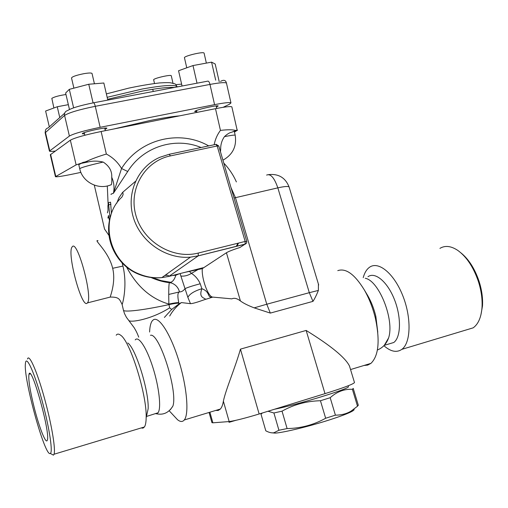 <?xml version="1.0" encoding="UTF-8"?>
<svg xmlns="http://www.w3.org/2000/svg" width="508" height="508" viewBox="0 0 508 508"><rect width="100%" height="100%" fill="white"/><g stroke="black" fill="none" stroke-linecap="round" stroke-linejoin="round"><path stroke-width="0.76" d="M465.69 330.098L473.17 327.844C478.257 324.174 481.203 317.411 482.009 307.556C482.511 299.32 481.305 290.62 478.384 281.451C473.462 267.151 466.604 256.8 457.797 250.412C451.021 245.929 445.065 245.256 439.928 248.38M461.099 253.009C468.795 259.309 474.783 268.732 479.057 281.273C481.819 289.954 482.962 298.202 482.486 306.007L480.898 314.947M363.207 277.666C364.534 272.79 366.643 269.323 369.532 267.259C378.339 260.807 393.808 273.171 402.641 295.345C411.594 317.436 410.972 342.811 401.853 349.352C396.672 352.895 390.69 351.676 383.908 345.7M377.781 332.232L375.856 316.433C374.021 308.807 371.323 301.892 367.767 295.681L366.789 294.043M365.252 278.27C379.044 280.676 394.672 319.951 388.588 337.947L384.359 345.211M367.97 276.72C375.006 271.507 387.344 281.591 394.354 299.339C401.46 317.017 401.022 337.293 393.764 342.506L388.512 344.075M34.404 408.356C29.966 390.531 28.162 379.152 29 374.225C31.229 363.658 50.667 433.235 47.307 440.207C46.038 444.735 39.389 427.958 34.404 408.356M51.479 454.069L53.423 455.149L54.019 454.235C55.696 450.126 52.261 427.965 46.12 404.476C38.519 374.853 29.197 352.762 27.515 358.991M43.288 405.301C49.752 430.047 52.94 452.565 50.324 453.428C45.129 457.943 23.216 378.136 25.425 363.62C25.978 353.333 35.414 374.536 43.288 405.301M116.186 335.21C117.278 333.75 118.758 333.75 120.625 335.216C130.143 341.02 147.142 395.319 146.158 417.862C146.082 422.313 145.498 425.355 144.418 426.98L142.977 428.142L141.186 427.952M150.444 335.299C159.074 332.175 178.003 390.874 172.936 405.994L170.383 409.683M135.217 339.915C138.481 335.432 146.698 347.796 152.902 367.525C159.156 387.198 161.468 408.464 158.026 412.794L156.534 413.791L155.264 413.614M127.775 342.995C135.579 347.955 148.977 390.658 148.165 408.692L146.158 417.862M158.026 412.794L146.469 416.452M236.131 420.268L235.744 420.389M235.731 420.357L229.076 422.326L228.867 421.577M110.077 218.078L108.433 202.66L107.912 205.962L108.02 210.287L107.429 212.877M108.553 202.629L110.547 202.184L111.462 213.57M107.925 218.008L108.522 215.487L109.48 220.713M172.631 275.463L175.857 275.228C174.606 279.216 172.898 281.572 170.72 282.302L168.084 282.34L161.366 281.013L151.276 277.533M318.364 290.443C316.573 294.957 314.776 298.602 312.966 301.371L270.32 313.093L254.184 307.861C247.974 305.479 243.383 303.174 240.417 300.946C237.122 298.412 234.271 297.713 231.858 298.856L212.782 297.104L205.804 299.288C205.283 299.25 194.354 303.6 190.475 303.67L181.381 302.577L179.057 303.886L178.772 302.647C177.387 295.98 177.629 292.405 179.489 291.929C178.327 287.604 175.724 284.651 171.672 283.07L169.348 282.651L171.672 283.07L170.72 282.302L161.239 280.638L152.121 277.622M166.033 275.387L168.669 275.52M241.224 246.666L239.903 247.504C233.204 249.619 228.714 251.371 226.435 252.755L202.311 268.63L186.157 272.085M203.022 267.818L184.144 272.548M179.254 273.787L175.857 275.228M166.021 275.374L164.935 275.406M110.852 215.411C103.08 237.934 115.97 265.436 138.894 274.32C146.329 277.311 153.988 278.403 161.868 277.603L190.443 257.156L198.298 255.829L245.618 243.973L246.647 242.786L246.786 241.484L245.161 241.44L245.091 244.215L198.26 255.861L198.241 253.06C172.771 259.664 143.04 241.859 135.865 215.265C128.302 188.754 144.977 161.017 170.421 155.899L169.24 154.261L159.88 157.277C137.973 166.611 125.933 193.015 133.325 217.392C140.519 241.814 165.97 259.385 190.443 257.156L198.26 255.861L168.904 276.403L161.868 277.603C154.178 278.263 146.666 277.089 139.332 274.072C108.407 262.407 98.762 218.084 121.933 197.066L123.095 194.64L122.866 192.164L122.282 192.805L118.821 198.018L116.745 203.244M135.446 181.369L122.866 192.164M180.067 273.577L187.846 297.301C189.827 293.815 194.501 290.957 201.879 288.722C211.03 292.125 206.578 298.19 212.782 297.104C208.223 297.205 201.365 278.403 202.311 268.63M179.489 291.929C181.585 291.922 183.426 290.83 185.007 288.658C187.706 287.376 192.773 285.744 200.222 283.756C198.241 279.317 195.32 275.857 191.446 273.38L197.923 269.596M181.191 276.073C184.55 276.384 187.966 275.488 191.446 273.38L189.344 271.386M239.903 247.504L246.367 243.288M169.469 154.216L215.875 144.386L217.157 145.974L218.77 146.006M111.176 194.399C110.496 194.354 111.246 193.98 113.424 193.275L127.724 171.501C143.008 146.672 175.184 136.665 201.066 147.523M364.039 365.462L367.684 365.106L370.935 363.372C378.587 355.924 380.111 341.046 375.495 318.719C372.923 308.058 369.17 298.406 364.23 289.776C354.66 274.257 345.84 267.881 337.769 270.643M149.606 332.029C149.822 326.434 150.774 322.631 152.451 320.618L153.537 319.716C159.106 316.249 170.612 334.093 178.746 360.432C186.938 386.715 189.287 414.096 184.271 419.976C182.537 422.065 180.283 421.97 177.495 419.691L173.965 415.9M126.587 267.037C136.925 286.525 151.016 298.869 168.866 304.07L169.647 307.854L171.691 309.429L164.395 317.436M169.647 307.854C151.638 319.31 131.191 322.656 128.962 320.618L128.613 320.237M262.382 412.985L261.004 414.172L265.798 430.803C268.903 432.486 271.609 433.134 273.901 432.765L278.93 430.257L287.109 428.561C300.787 428.346 313.633 424.91 325.653 418.255L335.401 415.157C341.497 415.131 346.754 413.766 351.161 411.061L357.511 406.222L358.267 405.124M353.917 409.226C354.705 409.721 353.377 410.775 349.942 412.388C345.484 414.445 338.652 416.954 329.438 419.906C309.366 426.358 283.547 432.613 275.228 433.121L271.634 432.81M348.367 386.461L348.431 386.664C349.961 388.614 297.504 404.698 274.384 409.277M353.238 388.366L352.4 389.306C344.284 388.893 336.88 391.693 330.187 397.7L320.446 400.736C306.597 401.066 293.795 404.539 282.035 411.163L273.914 412.985L267.995 411.251M273.914 412.985L278.93 430.257M282.035 411.163L287.109 428.561M320.446 400.736L325.653 418.255M330.187 397.7L335.401 415.157M352.4 389.306L357.511 406.222M53.892 107.988L51.822 98.355C54.343 96.831 59.061 95.548 65.977 94.513M59.779 117.564L57.252 106.75L68.345 104.661M49.314 126.867L45.612 111.036L57.252 106.75M154.508 83.496L153.683 79.883C152.489 78.594 170.999 74.244 171.279 75.749L171.298 75.832M175.959 84.646L181.623 84.131M153.245 91.484L152.813 89.592M186.754 67.799L184.48 57.848C183.02 56.248 203.651 51.251 204.089 53.105L204.114 53.226M215.69 80.175L211.588 62.147L215.189 64.002L219.208 81.667M197.021 83.185L192.996 65.557L211.588 62.147M182.054 86.023L178.562 70.745L192.996 65.557M73.889 88.144L71.526 77.997C72.092 76.676 76.194 75.241 83.826 73.685C88.652 72.873 91.383 72.79 92.024 73.431L92.05 73.539M73.622 107.836L69.317 89.351L88.748 84.245L103.842 83.007L107.804 100.095M69.463 109.468L65.627 93.021L69.317 89.351M93.078 102.889L88.748 84.245M196.774 111.652L194.691 111.563L195.256 111.017C198.545 109.112 218.084 104.832 218.199 105.988L216.383 107.08M84.55 133.922L82.366 133.782C80.829 132.588 106.661 126.765 106.896 128.251L105.01 129.381M111.735 177.279C111.925 181.159 111.785 183.617 111.316 184.645L111.252 184.849M127.724 171.501L121.552 168.51L113.424 193.275C114.579 187.789 114.014 182.448 111.735 177.267C112.116 171.075 109.264 166.008 103.181 162.065C88.443 165.437 80.626 167.672 79.737 168.764C82.467 182.283 98.73 190.462 111.316 184.645M208.699 145.904C179.673 129.286 139.732 138.894 121.552 168.51C117.85 162.255 112.782 157.429 106.362 154.045C98.349 156.451 91.624 158.96 86.182 161.576L76.124 164.871L70.358 140.176C74.86 137.757 85.115 134.868 101.124 131.508L215.5 108.687C225.323 106.782 230.778 106.172 231.858 106.864L231.902 107.042M55.429 176.625L50.305 154.775L70.358 140.176M55.086 151.098C51.651 151.505 49.771 151.511 49.447 151.117L69.393 136.055C73.882 133.572 84.131 130.664 100.152 127.311L214.579 104.648C224.409 102.756 229.87 102.178 230.962 102.914L229.489 104.21L223.12 107.321M113.703 129L150.317 120.434C162.852 117.964 172.574 116.44 179.476 115.875M103.181 162.065C97.923 160.865 93.053 160.801 88.57 161.862L82.912 162.389M236.518 130.302L231.623 132.232L237.528 130.162L235.547 130.448C232.645 129.572 227.609 129.553 220.447 130.397C217.278 134.601 215.182 139.382 214.166 144.748M231.629 132.239C229.54 132.632 227.152 134.099 224.466 136.627C221.856 140.335 220.593 144.539 220.675 149.244L220.478 151.549M233.318 131.508L234.309 131.369M224.466 136.627C230.988 135.363 234.556 134.887 235.179 135.198L234.29 131.28M234.461 132.048L237.528 130.162M79.712 168.675L78.784 164.681L81.242 163.379L88.494 161.868M236.442 130.416L236.068 130.423M76.124 164.871L55.442 176.701C56.775 177.082 62.986 176.124 74.079 173.812L80.893 172.377M98.019 240.722C92.812 239.141 108.579 251.003 112.668 268.288C115.957 281.718 110.553 295.358 110.217 297.085L110.579 297.021M87.363 302.914C93.294 298.063 77.273 238.83 72.257 246.786L72.13 246.945C66.599 252.978 82.106 310.248 87.363 302.914L110.217 297.085C119.672 296.888 119.539 299.663 122.079 304.336C121.793 306.756 127.965 287.198 122.949 266.084L122.149 262.947M108.979 235.477L104.534 229.038L94.304 185.147M107.302 185.947L108.09 203.746M209.067 412.458L211.944 422.662L212.877 422.815L209.893 412.21M215.659 410.458L218.218 410.477L220.383 409.029C221.78 407.454 222.777 404.844 223.374 401.18L229.159 421.557L212.877 422.815M354.419 382.327L354.489 382.562C353.358 384.137 343.529 387.833 324.999 393.637L259.144 413.988L240.449 349.136L306.153 330.441C330.835 345.707 345.275 357.562 349.472 366.001L349.917 367.475M229.159 421.557C234.931 420.795 244.926 418.268 259.144 413.988M223.374 401.18C225.819 389.439 235.242 367.659 240.449 349.136M318.395 284.029L318.376 290.43M234.042 198.018L235.458 197.675L230.981 187.592M289.166 187.211L289.103 186.995C288.214 186.093 284.461 186.385 277.832 187.858C274.314 177.705 270.574 173.45 266.617 175.089M237.973 243.218L236.214 246.424M181.381 302.577C176.6 306.197 172.701 310.68 169.685 316.027M205.804 299.288C203.295 297.459 198.749 297.377 201.879 288.722L200.222 283.756M179.057 303.886L171.691 309.429M178.772 302.647C177.076 302.546 173.768 303.022 168.866 304.07C168.593 291.948 168.751 284.81 169.348 282.651C163.595 282.054 157.474 280.34 150.978 277.495M108.845 204.73L110.941 204.26M107.899 218.015L108.871 217.792L107.906 218.027M167.945 276.638L203.181 267.729M226.435 252.755L240.417 300.946M170.421 155.899L217.157 145.974L245.161 241.44L198.241 253.06M49.422 151.009L45.155 132.81L64.579 115.43C64.243 112.884 65.284 111.246 67.691 110.528C71.431 108.121 80.004 105.55 93.421 102.826C94.012 102.641 94.628 103.803 95.275 106.312L209.975 84.43C209.334 82.023 208.591 80.931 207.747 81.153L93.669 102.775M214.579 104.648L209.975 84.43C219.831 82.614 225.323 82.188 226.466 83.134L226.524 83.369M49.733 150.635L45.422 132.239C45.123 129.959 46.05 128.499 48.222 127.838L64.656 113.227M69.393 136.055L64.579 115.43C68.993 112.63 79.229 109.595 95.275 106.312L100.152 127.311M107.156 97.307L142.132 89.033C163.106 85.281 174.752 84.474 177.082 86.62L177.184 86.951M174.365 87.484C168.434 87.033 157.842 88.221 142.589 91.034L107.62 99.295M106.362 154.045L101.124 131.508M220.447 130.397L215.5 108.687M234.321 131.426L236.861 130.435M82.442 162.636L81.242 163.379M55.759 176.346L50.597 154.311M122.949 266.084L112.668 268.288M178.892 303.181C177.197 303.079 173.895 303.549 168.986 304.597C142.672 310.369 122.542 312.591 123.387 309.963L122.111 304.47M168.726 294.437L179.134 291.992M306.153 330.441L324.999 393.637M254.184 307.861L266.77 304.228L235.458 197.675L277.832 187.858L309.309 292.684L318.37 290.43M270.32 313.093L266.77 304.228L309.309 292.684L312.966 301.371M187.846 297.301L190.475 303.67M482.486 306.007L482.009 307.556M401.853 349.352L473.17 327.844M377.393 350.006C382.772 347.796 386.505 343.77 388.588 337.947M384.239 345.351L393.764 342.506M30.22 373.888L29 374.225M50.324 453.428L53.423 455.149M54.019 454.235L144.418 426.98M172.936 405.994C168.84 412.68 163.373 415.277 156.534 413.791M202.787 267.976L190.513 271.139M166.973 274.364L166.421 274.345M246.729 241.23L218.757 145.967L216.129 144.329M236.391 181.928C233.28 174.911 229.076 168.624 223.78 163.081M367.767 295.681L364.23 289.776M375.856 316.433L375.495 318.719M169.221 410.807L177.495 419.691M138.735 337.153C136.354 331.076 136.011 331.019 134.163 327.698L126.397 317.303L124.473 313.525L123.457 310.267M349.942 412.388L351.161 411.061M275.228 433.121L273.901 432.765M353.25 388.525L358.324 405.295M348.171 385.788L348.431 386.664M171.279 75.749L173.044 83.445M196.507 110.477L196.945 112.389M216.11 105.905L216.694 108.452M204.089 53.105L206.362 63.106M84.258 132.658L84.861 135.249M104.718 128.118L105.308 130.67M92.024 73.431L94.424 83.782M220.536 81.42C223.749 79.527 225.73 80.099 226.466 83.134L230.962 102.914M45.498 130.245L45.129 132.671M106.369 93.897L128.765 88.125C140.272 85.712 150.463 83.985 159.341 82.95C166.053 82.531 170.104 82.55 171.494 82.994L173.285 83.483C174.904 84.284 174.631 82.493 177.082 86.62L177.159 86.951M88.57 161.868L83.953 162.135M220.669 149.244L220.472 151.803M222.929 160.172C232.797 154.648 236.874 146.323 235.179 135.198M231.858 106.864L237.16 130.213M349.472 366.001L354.489 382.562M184.271 419.976L220.383 409.029M350.552 369.551L370.935 363.372M268.745 174.587C278.689 173.653 285.471 177.787 289.103 186.995L318.675 284.944M236.988 246.234L238.493 243.091"/></g></svg>
